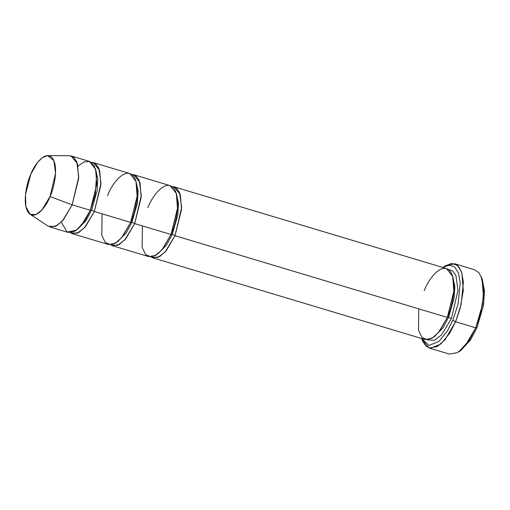 <?xml version="1.0" encoding="UTF-8"?>
<svg xmlns="http://www.w3.org/2000/svg" width="510" height="510" viewBox="0 0 510 510"><rect width="100%" height="100%" fill="white"/><g stroke="black" fill="none" stroke-linecap="round" stroke-linejoin="round"><path stroke-width="0.76" d="M481.772 278.148L484.449 290.349L483.582 304.699L477.028 327.579L483.448 305.515L484.5 291.592L482.294 279.314L481.293 276.86L483.62 289.82L482.511 304.521L475.734 327.809L477.028 327.579L470.226 340.349L459.912 350.995M442.846 267.476L449.023 265.034L454.608 266.883L458.535 273.233L460.23 282.84L458.088 304.075L452.823 320.312L455.564 321.753L461.123 304.617L463.386 282.202L461.588 272.059L457.444 265.353L451.554 263.409L445.032 265.978L442.846 267.476L449.023 265.034L454.608 266.883L458.535 273.233L460.23 282.84L458.088 304.075L452.823 320.312L447.2 331.264L438.893 341.413L429.101 345.461L421.54 338.474L429.101 345.461L438.893 341.413L447.2 331.264L452.823 320.312L455.564 321.753L475.734 327.809L480.369 314.345L483.454 296.673L482.058 279.034L479.03 272.882L474.651 269.764L454.48 263.708L458.853 266.826L461.888 272.984L463.284 290.617L460.198 308.295L455.564 321.753L444.969 339.807L437.229 346.628L429.178 348.024L422.057 339.634M424.212 290.668C427.871 280.43 441.112 261.42 449.865 270.867C458.235 281.227 451.93 308.263 447.346 317.43C447.04 316.965 447.468 316.888 448.641 317.201L442.903 327.943L434.201 336.817L442.903 327.943L448.641 317.201L451.382 318.642L448.641 317.201L454.117 297.999L454.812 285.976L452.504 275.827L454.812 285.976L454.117 297.999L448.641 317.201C447.468 316.888 447.04 316.965 447.346 317.43L175.026 235.709L166.101 250.914L159.592 256.657L152.809 257.83L150.89 256.893L157.934 257.448L165.144 252.01L175.026 235.709L172.291 234.268L177.767 215.073L178.462 203.044L176.148 192.901L178.462 203.044L177.767 215.073L172.291 234.268L175.026 235.709L181.636 207.519L179.552 192.442L176.313 187.973L171.998 186.558L174.114 186.832L180.349 194.641L181.528 209.489L175.026 235.709L447.346 317.43L453.843 291.21L452.67 276.356L446.435 268.547L174.114 186.832M451.382 318.642L457.993 290.445L455.902 275.374L452.663 270.899L448.347 269.484L452.663 270.899L455.902 275.374L457.993 290.445L451.382 318.642L441.494 334.942L434.29 340.38L427.24 339.826L434.29 340.38L441.494 334.942L451.382 318.642M152.809 257.83L425.123 339.552L431.906 338.372L438.421 332.628L447.346 317.43L439.48 331.309L433.774 337.142L427.52 339.813L421.974 337.537L418.481 330.206L418.755 308.85M443.917 266.787L454.48 263.708M112.468 245.724L148.773 256.619L155.556 255.446L162.072 249.702L170.997 234.498L134.685 223.603L141.295 195.406L139.211 180.336L135.966 175.867L131.656 174.452L133.773 174.726L140.008 182.535L141.181 197.383L134.685 223.603L125.76 238.801L119.244 244.551L112.468 245.724L110.549 244.787L117.593 245.342L124.797 239.904L134.685 223.603L131.943 222.162L137.426 202.967L138.114 190.938L135.807 180.795L138.114 190.938L137.426 202.967L131.943 222.162L134.685 223.603L170.997 234.498C170.684 234.033 171.118 233.956 172.291 234.268L166.547 245.01L157.851 253.884L166.547 245.01L172.291 234.268C171.118 233.956 170.684 234.033 170.997 234.498L163.13 248.383L157.424 254.209L151.17 256.881L145.618 254.605L142.131 247.28L142.405 225.924M71.241 155.958L77.475 163.767L78.648 178.621L72.152 204.841L90.308 210.286L96.804 184.065L95.631 169.218L89.397 161.409L71.241 155.958M30.103 214.283L48.201 226.147L55.227 226.51L62.367 221.034L72.152 204.841L50.044 196.541L41.896 210.024L35.955 214.589L30.103 214.283L25.895 206.665L25.5 194.641L30.785 174.267C26.966 181.898 21.72 204.408 28.687 213.027C35.974 220.9 47.003 205.071 50.044 196.541C53.862 188.91 59.109 166.4 52.141 157.781C44.854 149.914 33.826 165.737 30.785 174.267L37.511 162.486L42.394 157.628L47.704 155.62L53.888 160.695L55.539 173.241L50.044 196.541L72.152 204.841L78.757 176.842L76.768 161.778L73.593 157.227L69.347 155.684L47.704 155.62M78.075 166.158L83.863 161.957L89.645 161.485L94.21 165.75L96.626 174.044L95.3 194.45L90.308 210.286C90.002 209.82 90.429 209.744 91.602 210.056L97.078 190.855L97.773 178.831L95.466 168.683L97.773 178.831L97.078 190.855L91.602 210.056L94.344 211.497L100.954 183.3L98.864 168.23L95.625 163.761L91.309 162.346L93.432 162.613L99.667 170.429L100.84 185.277L94.344 211.497L91.602 210.056L85.865 220.798L77.163 229.672L85.865 220.798L91.602 210.056C90.429 209.744 90.002 209.82 90.308 210.286L84.768 220.868L76.462 230.201L67.148 232.044L61.251 222.207M72.12 233.618L108.432 244.513L115.209 243.34L121.724 237.596L130.649 222.392C130.343 221.926 130.777 221.85 131.943 222.162L126.206 232.904L117.504 241.778L126.206 232.904L131.943 222.162C130.777 221.85 130.343 221.926 130.649 222.392L94.344 211.497L85.419 226.695L78.903 232.445L72.12 233.618L70.201 232.681L77.252 233.236L84.456 227.798L94.344 211.497L130.649 222.392L122.782 236.277L117.083 242.103L110.823 244.774L105.277 242.499L101.783 235.167L102.064 213.811M147.862 207.742C151.515 197.498 164.762 178.487 173.515 187.941C181.879 198.294 175.58 225.331 170.997 234.498L177.493 208.278L176.32 193.43L170.079 185.621L133.773 174.726M107.521 195.636C111.174 185.391 124.414 166.381 133.167 175.835C141.538 186.188 135.233 213.225 130.649 222.392L137.145 196.172L135.972 181.324L129.738 173.515L93.432 162.613M90.308 210.286L72.152 204.841L63.227 220.04L56.712 225.783L49.935 226.956L68.085 232.407L74.868 231.234L81.383 225.484L90.308 210.286M453.823 291.478L454.875 289.521M429.178 348.024L449.355 354.074L457.406 352.678L465.139 345.856L475.734 327.809L455.564 321.753L449.622 333.317L440.857 344.027L430.523 348.298L425.952 346.143L422.541 340.922L421.54 338.474M460.989 350.313L470.628 339.749L477.028 327.579L475.734 327.809L468.977 340.654L458.802 351.804L460.989 350.313"/></g></svg>
